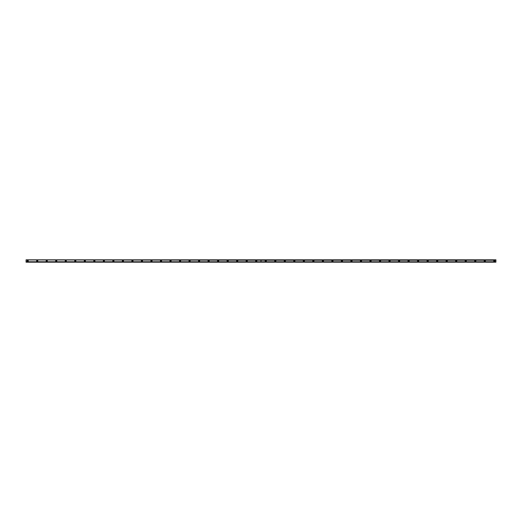 <?xml version="1.0" encoding="UTF-8"?>
<svg xmlns="http://www.w3.org/2000/svg" width="522" height="522" viewBox="0 0 522 522"><rect width="100%" height="100%" fill="white"/><g stroke="black" fill="none" stroke-linecap="round" stroke-linejoin="round"><path stroke-width="0.78" d="M265.763 261.359A0.359 0.359 0 0 1 265.404 261A0.359 0.359 0 0 1 265.763 260.641A0.359 0.359 0 0 1 266.116 261A0.359 0.359 0 0 1 265.763 261.359M275.283 261.359A0.359 0.359 0 0 1 274.924 261A0.359 0.359 0 0 1 275.283 260.641A0.359 0.359 0 0 1 275.642 261A0.359 0.359 0 0 1 275.283 261.359M284.81 261.359A0.359 0.359 0 0 1 284.451 261A0.359 0.359 0 0 1 284.81 260.641A0.359 0.359 0 0 1 285.162 261A0.359 0.359 0 0 1 284.81 261.359M294.33 261.359A0.359 0.359 0 0 1 293.971 261A0.359 0.359 0 0 1 294.33 260.641A0.359 0.359 0 0 1 294.689 261A0.359 0.359 0 0 1 294.33 261.359M303.856 261.359A0.359 0.359 0 0 1 303.497 261A0.359 0.359 0 0 1 303.856 260.641A0.359 0.359 0 0 1 304.209 261A0.359 0.359 0 0 1 303.856 261.359M313.376 261.359A0.359 0.359 0 0 1 313.017 261A0.359 0.359 0 0 1 313.376 260.641A0.359 0.359 0 0 1 313.735 261A0.359 0.359 0 0 1 313.376 261.359M322.896 261.359A0.359 0.359 0 0 1 322.544 261A0.359 0.359 0 0 1 322.896 260.641A0.359 0.359 0 0 1 323.255 261A0.359 0.359 0 0 1 322.896 261.359M332.423 261.359A0.359 0.359 0 0 1 332.064 261A0.359 0.359 0 0 1 332.423 260.641A0.359 0.359 0 0 1 332.782 261A0.359 0.359 0 0 1 332.423 261.359M341.943 261.359A0.359 0.359 0 0 1 341.59 261A0.359 0.359 0 0 1 341.943 260.641A0.359 0.359 0 0 1 342.301 261A0.359 0.359 0 0 1 341.943 261.359M351.469 261.359A0.359 0.359 0 0 1 351.11 261A0.359 0.359 0 0 1 351.469 260.641A0.359 0.359 0 0 1 351.828 261A0.359 0.359 0 0 1 351.469 261.359M360.989 261.359A0.359 0.359 0 0 1 360.637 261A0.359 0.359 0 0 1 360.989 260.641A0.359 0.359 0 0 1 361.348 261A0.359 0.359 0 0 1 360.989 261.359M370.516 261.359A0.359 0.359 0 0 1 370.157 261A0.359 0.359 0 0 1 370.516 260.641A0.359 0.359 0 0 1 370.874 261A0.359 0.359 0 0 1 370.516 261.359M380.036 261.359A0.359 0.359 0 0 1 379.683 261A0.359 0.359 0 0 1 380.036 260.641A0.359 0.359 0 0 1 380.394 261A0.359 0.359 0 0 1 380.036 261.359M389.562 261.359A0.359 0.359 0 0 1 389.203 261A0.359 0.359 0 0 1 389.562 260.641A0.359 0.359 0 0 1 389.914 261A0.359 0.359 0 0 1 389.562 261.359M399.082 261.359A0.359 0.359 0 0 1 398.723 261A0.359 0.359 0 0 1 399.082 260.641A0.359 0.359 0 0 1 399.441 261A0.359 0.359 0 0 1 399.082 261.359M408.609 261.359A0.359 0.359 0 0 1 408.25 261A0.359 0.359 0 0 1 408.609 260.641A0.359 0.359 0 0 1 408.961 261A0.359 0.359 0 0 1 408.609 261.359M418.129 261.359A0.359 0.359 0 0 1 417.77 261A0.359 0.359 0 0 1 418.129 260.641A0.359 0.359 0 0 1 418.487 261A0.359 0.359 0 0 1 418.129 261.359M427.655 261.359A0.359 0.359 0 0 1 427.296 261A0.359 0.359 0 0 1 427.655 260.641A0.359 0.359 0 0 1 428.007 261A0.359 0.359 0 0 1 427.655 261.359M437.175 261.359A0.359 0.359 0 0 1 436.816 261A0.359 0.359 0 0 1 437.175 260.641A0.359 0.359 0 0 1 437.534 261A0.359 0.359 0 0 1 437.175 261.359M446.695 261.359A0.359 0.359 0 0 1 446.343 261A0.359 0.359 0 0 1 446.695 260.641A0.359 0.359 0 0 1 447.054 261A0.359 0.359 0 0 1 446.695 261.359M456.221 261.359A0.359 0.359 0 0 1 455.863 261A0.359 0.359 0 0 1 456.221 260.641A0.359 0.359 0 0 1 456.58 261A0.359 0.359 0 0 1 456.221 261.359M465.741 261.359A0.359 0.359 0 0 1 465.389 261A0.359 0.359 0 0 1 465.741 260.641A0.359 0.359 0 0 1 466.1 261A0.359 0.359 0 0 1 465.741 261.359M475.268 261.359A0.359 0.359 0 0 1 474.909 261A0.359 0.359 0 0 1 475.268 260.641A0.359 0.359 0 0 1 475.627 261A0.359 0.359 0 0 1 475.268 261.359M484.788 261.359A0.359 0.359 0 0 1 484.436 261A0.359 0.359 0 0 1 484.788 260.641A0.359 0.359 0 0 1 485.147 261A0.359 0.359 0 0 1 484.788 261.359M494.314 261.359A0.359 0.359 0 0 1 493.956 261A0.359 0.359 0 0 1 494.314 260.641A0.359 0.359 0 0 1 494.667 261A0.359 0.359 0 0 1 494.314 261.359M37.212 261.359A0.359 0.359 0 0 1 36.853 261A0.359 0.359 0 0 1 37.212 260.641A0.359 0.359 0 0 1 37.564 261A0.359 0.359 0 0 1 37.212 261.359M46.732 261.359A0.359 0.359 0 0 1 46.373 261A0.359 0.359 0 0 1 46.732 260.641A0.359 0.359 0 0 1 47.091 261A0.359 0.359 0 0 1 46.732 261.359M56.259 261.359A0.359 0.359 0 0 1 55.9 261A0.359 0.359 0 0 1 56.259 260.641A0.359 0.359 0 0 1 56.611 261A0.359 0.359 0 0 1 56.259 261.359M65.779 261.359A0.359 0.359 0 0 1 65.42 261A0.359 0.359 0 0 1 65.779 260.641A0.359 0.359 0 0 1 66.137 261A0.359 0.359 0 0 1 65.779 261.359M75.305 261.359A0.359 0.359 0 0 1 74.946 261A0.359 0.359 0 0 1 75.305 260.641A0.359 0.359 0 0 1 75.657 261A0.359 0.359 0 0 1 75.305 261.359M84.825 261.359A0.359 0.359 0 0 1 84.466 261A0.359 0.359 0 0 1 84.825 260.641A0.359 0.359 0 0 1 85.184 261A0.359 0.359 0 0 1 84.825 261.359M94.345 261.359A0.359 0.359 0 0 1 93.993 261A0.359 0.359 0 0 1 94.345 260.641A0.359 0.359 0 0 1 94.704 261A0.359 0.359 0 0 1 94.345 261.359M103.871 261.359A0.359 0.359 0 0 1 103.513 261A0.359 0.359 0 0 1 103.871 260.641A0.359 0.359 0 0 1 104.23 261A0.359 0.359 0 0 1 103.871 261.359M113.391 261.359A0.359 0.359 0 0 1 113.039 261A0.359 0.359 0 0 1 113.391 260.641A0.359 0.359 0 0 1 113.75 261A0.359 0.359 0 0 1 113.391 261.359M122.918 261.359A0.359 0.359 0 0 1 122.559 261A0.359 0.359 0 0 1 122.918 260.641A0.359 0.359 0 0 1 123.277 261A0.359 0.359 0 0 1 122.918 261.359M132.438 261.359A0.359 0.359 0 0 1 132.086 261A0.359 0.359 0 0 1 132.438 260.641A0.359 0.359 0 0 1 132.797 261A0.359 0.359 0 0 1 132.438 261.359M141.964 261.359A0.359 0.359 0 0 1 141.606 261A0.359 0.359 0 0 1 141.964 260.641A0.359 0.359 0 0 1 142.317 261A0.359 0.359 0 0 1 141.964 261.359M151.484 261.359A0.359 0.359 0 0 1 151.126 261A0.359 0.359 0 0 1 151.484 260.641A0.359 0.359 0 0 1 151.843 261A0.359 0.359 0 0 1 151.484 261.359M161.011 261.359A0.359 0.359 0 0 1 160.652 261A0.359 0.359 0 0 1 161.011 260.641A0.359 0.359 0 0 1 161.363 261A0.359 0.359 0 0 1 161.011 261.359M170.531 261.359A0.359 0.359 0 0 1 170.172 261A0.359 0.359 0 0 1 170.531 260.641A0.359 0.359 0 0 1 170.89 261A0.359 0.359 0 0 1 170.531 261.359M180.057 261.359A0.359 0.359 0 0 1 179.698 261A0.359 0.359 0 0 1 180.057 260.641A0.359 0.359 0 0 1 180.41 261A0.359 0.359 0 0 1 180.057 261.359M189.577 261.359A0.359 0.359 0 0 1 189.218 261A0.359 0.359 0 0 1 189.577 260.641A0.359 0.359 0 0 1 189.936 261A0.359 0.359 0 0 1 189.577 261.359M199.104 261.359A0.359 0.359 0 0 1 198.745 261A0.359 0.359 0 0 1 199.104 260.641A0.359 0.359 0 0 1 199.456 261A0.359 0.359 0 0 1 199.104 261.359M208.624 261.359A0.359 0.359 0 0 1 208.265 261A0.359 0.359 0 0 1 208.624 260.641A0.359 0.359 0 0 1 208.983 261A0.359 0.359 0 0 1 208.624 261.359M218.144 261.359A0.359 0.359 0 0 1 217.791 261A0.359 0.359 0 0 1 218.144 260.641A0.359 0.359 0 0 1 218.503 261A0.359 0.359 0 0 1 218.144 261.359M227.67 261.359A0.359 0.359 0 0 1 227.311 261A0.359 0.359 0 0 1 227.67 260.641A0.359 0.359 0 0 1 228.029 261A0.359 0.359 0 0 1 227.67 261.359M237.19 261.359A0.359 0.359 0 0 1 236.838 261A0.359 0.359 0 0 1 237.19 260.641A0.359 0.359 0 0 1 237.549 261A0.359 0.359 0 0 1 237.19 261.359M246.717 261.359A0.359 0.359 0 0 1 246.358 261A0.359 0.359 0 0 1 246.717 260.641A0.359 0.359 0 0 1 247.076 261A0.359 0.359 0 0 1 246.717 261.359M256.237 261.359A0.359 0.359 0 0 1 255.884 261A0.359 0.359 0 0 1 256.237 260.641A0.359 0.359 0 0 1 256.596 261A0.359 0.359 0 0 1 256.237 261.359M27.686 261.359A0.359 0.359 0 0 1 27.333 261A0.359 0.359 0 0 1 27.686 260.641A0.359 0.359 0 0 1 28.044 261A0.359 0.359 0 0 1 27.686 261.359M265.763 260.406A0.594 0.594 0 0 0 265.169 261A0.594 0.594 0 0 0 265.763 261.594A0.594 0.594 0 0 0 266.357 261A0.594 0.594 0 0 0 265.763 260.406M275.283 260.406A0.594 0.594 0 0 0 274.689 261A0.594 0.594 0 0 0 275.283 261.594A0.594 0.594 0 0 0 275.877 261A0.594 0.594 0 0 0 275.283 260.406M284.81 260.406A0.594 0.594 0 0 0 284.209 261A0.594 0.594 0 0 0 284.81 261.594A0.594 0.594 0 0 0 285.403 261A0.594 0.594 0 0 0 284.81 260.406M294.33 260.406A0.594 0.594 0 0 0 293.736 261A0.594 0.594 0 0 0 294.33 261.594A0.594 0.594 0 0 0 294.923 261A0.594 0.594 0 0 0 294.33 260.406M303.856 260.406A0.594 0.594 0 0 0 303.256 261A0.594 0.594 0 0 0 303.856 261.594A0.594 0.594 0 0 0 304.45 261A0.594 0.594 0 0 0 303.856 260.406M313.376 260.406A0.594 0.594 0 0 0 312.782 261A0.594 0.594 0 0 0 313.376 261.594A0.594 0.594 0 0 0 313.97 261A0.594 0.594 0 0 0 313.376 260.406M322.896 260.406A0.594 0.594 0 0 0 322.302 261A0.594 0.594 0 0 0 322.896 261.594A0.594 0.594 0 0 0 323.496 261A0.594 0.594 0 0 0 322.896 260.406M332.423 260.406A0.594 0.594 0 0 0 331.829 261A0.594 0.594 0 0 0 332.423 261.594A0.594 0.594 0 0 0 333.016 261A0.594 0.594 0 0 0 332.423 260.406M341.943 260.406A0.594 0.594 0 0 0 341.349 261A0.594 0.594 0 0 0 341.943 261.594A0.594 0.594 0 0 0 342.543 261A0.594 0.594 0 0 0 341.943 260.406M351.469 260.406A0.594 0.594 0 0 0 350.875 261A0.594 0.594 0 0 0 351.469 261.594A0.594 0.594 0 0 0 352.063 261A0.594 0.594 0 0 0 351.469 260.406M360.989 260.406A0.594 0.594 0 0 0 360.395 261A0.594 0.594 0 0 0 360.989 261.594A0.594 0.594 0 0 0 361.589 261A0.594 0.594 0 0 0 360.989 260.406M370.516 260.406A0.594 0.594 0 0 0 369.922 261A0.594 0.594 0 0 0 370.516 261.594A0.594 0.594 0 0 0 371.109 261A0.594 0.594 0 0 0 370.516 260.406M380.036 260.406A0.594 0.594 0 0 0 379.442 261A0.594 0.594 0 0 0 380.036 261.594A0.594 0.594 0 0 0 380.629 261A0.594 0.594 0 0 0 380.036 260.406M389.562 260.406A0.594 0.594 0 0 0 388.962 261A0.594 0.594 0 0 0 389.562 261.594A0.594 0.594 0 0 0 390.156 261A0.594 0.594 0 0 0 389.562 260.406M399.082 260.406A0.594 0.594 0 0 0 398.488 261A0.594 0.594 0 0 0 399.082 261.594A0.594 0.594 0 0 0 399.676 261A0.594 0.594 0 0 0 399.082 260.406M408.609 260.406A0.594 0.594 0 0 0 408.008 261A0.594 0.594 0 0 0 408.609 261.594A0.594 0.594 0 0 0 409.202 261A0.594 0.594 0 0 0 408.609 260.406M418.129 260.406A0.594 0.594 0 0 0 417.535 261A0.594 0.594 0 0 0 418.129 261.594A0.594 0.594 0 0 0 418.722 261A0.594 0.594 0 0 0 418.129 260.406M427.655 260.406A0.594 0.594 0 0 0 427.055 261A0.594 0.594 0 0 0 427.655 261.594A0.594 0.594 0 0 0 428.249 261A0.594 0.594 0 0 0 427.655 260.406M437.175 260.406A0.594 0.594 0 0 0 436.581 261A0.594 0.594 0 0 0 437.175 261.594A0.594 0.594 0 0 0 437.769 261A0.594 0.594 0 0 0 437.175 260.406M446.695 260.406A0.594 0.594 0 0 0 446.101 261A0.594 0.594 0 0 0 446.695 261.594A0.594 0.594 0 0 0 447.295 261A0.594 0.594 0 0 0 446.695 260.406M456.221 260.406A0.594 0.594 0 0 0 455.628 261A0.594 0.594 0 0 0 456.221 261.594A0.594 0.594 0 0 0 456.815 261A0.594 0.594 0 0 0 456.221 260.406M465.741 260.406A0.594 0.594 0 0 0 465.148 261A0.594 0.594 0 0 0 465.741 261.594A0.594 0.594 0 0 0 466.342 261A0.594 0.594 0 0 0 465.741 260.406M475.268 260.406A0.594 0.594 0 0 0 474.674 261A0.594 0.594 0 0 0 475.268 261.594A0.594 0.594 0 0 0 475.862 261A0.594 0.594 0 0 0 475.268 260.406M484.788 260.406A0.594 0.594 0 0 0 484.194 261A0.594 0.594 0 0 0 484.788 261.594A0.594 0.594 0 0 0 485.388 261A0.594 0.594 0 0 0 484.788 260.406M494.314 260.406A0.594 0.594 0 0 0 493.721 261A0.594 0.594 0 0 0 494.314 261.594A0.594 0.594 0 0 0 494.908 261A0.594 0.594 0 0 0 494.314 260.406M37.212 260.406A0.594 0.594 0 0 0 36.612 261A0.594 0.594 0 0 0 37.212 261.594A0.594 0.594 0 0 0 37.806 261A0.594 0.594 0 0 0 37.212 260.406M46.732 260.406A0.594 0.594 0 0 0 46.138 261A0.594 0.594 0 0 0 46.732 261.594A0.594 0.594 0 0 0 47.326 261A0.594 0.594 0 0 0 46.732 260.406M56.259 260.406A0.594 0.594 0 0 0 55.658 261A0.594 0.594 0 0 0 56.259 261.594A0.594 0.594 0 0 0 56.852 261A0.594 0.594 0 0 0 56.259 260.406M65.779 260.406A0.594 0.594 0 0 0 65.185 261A0.594 0.594 0 0 0 65.779 261.594A0.594 0.594 0 0 0 66.372 261A0.594 0.594 0 0 0 65.779 260.406M75.305 260.406A0.594 0.594 0 0 0 74.705 261A0.594 0.594 0 0 0 75.305 261.594A0.594 0.594 0 0 0 75.899 261A0.594 0.594 0 0 0 75.305 260.406M84.825 260.406A0.594 0.594 0 0 0 84.231 261A0.594 0.594 0 0 0 84.825 261.594A0.594 0.594 0 0 0 85.419 261A0.594 0.594 0 0 0 84.825 260.406M94.345 260.406A0.594 0.594 0 0 0 93.751 261A0.594 0.594 0 0 0 94.345 261.594A0.594 0.594 0 0 0 94.945 261A0.594 0.594 0 0 0 94.345 260.406M103.871 260.406A0.594 0.594 0 0 0 103.278 261A0.594 0.594 0 0 0 103.871 261.594A0.594 0.594 0 0 0 104.465 261A0.594 0.594 0 0 0 103.871 260.406M113.391 260.406A0.594 0.594 0 0 0 112.798 261A0.594 0.594 0 0 0 113.391 261.594A0.594 0.594 0 0 0 113.992 261A0.594 0.594 0 0 0 113.391 260.406M122.918 260.406A0.594 0.594 0 0 0 122.324 261A0.594 0.594 0 0 0 122.918 261.594A0.594 0.594 0 0 0 123.512 261A0.594 0.594 0 0 0 122.918 260.406M132.438 260.406A0.594 0.594 0 0 0 131.844 261A0.594 0.594 0 0 0 132.438 261.594A0.594 0.594 0 0 0 133.038 261A0.594 0.594 0 0 0 132.438 260.406M141.964 260.406A0.594 0.594 0 0 0 141.371 261A0.594 0.594 0 0 0 141.964 261.594A0.594 0.594 0 0 0 142.558 261A0.594 0.594 0 0 0 141.964 260.406M151.484 260.406A0.594 0.594 0 0 0 150.891 261A0.594 0.594 0 0 0 151.484 261.594A0.594 0.594 0 0 0 152.078 261A0.594 0.594 0 0 0 151.484 260.406M161.011 260.406A0.594 0.594 0 0 0 160.411 261A0.594 0.594 0 0 0 161.011 261.594A0.594 0.594 0 0 0 161.605 261A0.594 0.594 0 0 0 161.011 260.406M170.531 260.406A0.594 0.594 0 0 0 169.937 261A0.594 0.594 0 0 0 170.531 261.594A0.594 0.594 0 0 0 171.125 261A0.594 0.594 0 0 0 170.531 260.406M180.057 260.406A0.594 0.594 0 0 0 179.457 261A0.594 0.594 0 0 0 180.057 261.594A0.594 0.594 0 0 0 180.651 261A0.594 0.594 0 0 0 180.057 260.406M189.577 260.406A0.594 0.594 0 0 0 188.984 261A0.594 0.594 0 0 0 189.577 261.594A0.594 0.594 0 0 0 190.171 261A0.594 0.594 0 0 0 189.577 260.406M199.104 260.406A0.594 0.594 0 0 0 198.504 261A0.594 0.594 0 0 0 199.104 261.594A0.594 0.594 0 0 0 199.698 261A0.594 0.594 0 0 0 199.104 260.406M208.624 260.406A0.594 0.594 0 0 0 208.03 261A0.594 0.594 0 0 0 208.624 261.594A0.594 0.594 0 0 0 209.218 261A0.594 0.594 0 0 0 208.624 260.406M218.144 260.406A0.594 0.594 0 0 0 217.55 261A0.594 0.594 0 0 0 218.144 261.594A0.594 0.594 0 0 0 218.744 261A0.594 0.594 0 0 0 218.144 260.406M227.67 260.406A0.594 0.594 0 0 0 227.077 261A0.594 0.594 0 0 0 227.67 261.594A0.594 0.594 0 0 0 228.264 261A0.594 0.594 0 0 0 227.67 260.406M237.19 260.406A0.594 0.594 0 0 0 236.596 261A0.594 0.594 0 0 0 237.19 261.594A0.594 0.594 0 0 0 237.791 261A0.594 0.594 0 0 0 237.19 260.406M246.717 260.406A0.594 0.594 0 0 0 246.123 261A0.594 0.594 0 0 0 246.717 261.594A0.594 0.594 0 0 0 247.311 261A0.594 0.594 0 0 0 246.717 260.406M256.237 260.406A0.594 0.594 0 0 0 255.643 261A0.594 0.594 0 0 0 256.237 261.594A0.594 0.594 0 0 0 256.831 261A0.594 0.594 0 0 0 256.237 260.406M27.686 260.406A0.594 0.594 0 0 0 27.092 261A0.594 0.594 0 0 0 27.686 261.594A0.594 0.594 0 0 0 28.279 261A0.594 0.594 0 0 0 27.686 260.406M495.9 261.77L495.9 262.188L26.1 262.188L26.1 261.77L495.9 261.77L495.9 259.812L26.1 259.812L495.9 259.943M495.9 262.057L26.1 262.057M261 262.135L26.1 262.116M26.1 259.943L261 260.21L260.987 261.77L261.013 260.23L495.9 260.23M26.1 260.23L26.1 261.77M495.9 262.116L261.013 262.057M261 260.21L261 261.79M261 259.865L495.9 259.884M26.1 259.884L260.987 259.943"/></g></svg>

